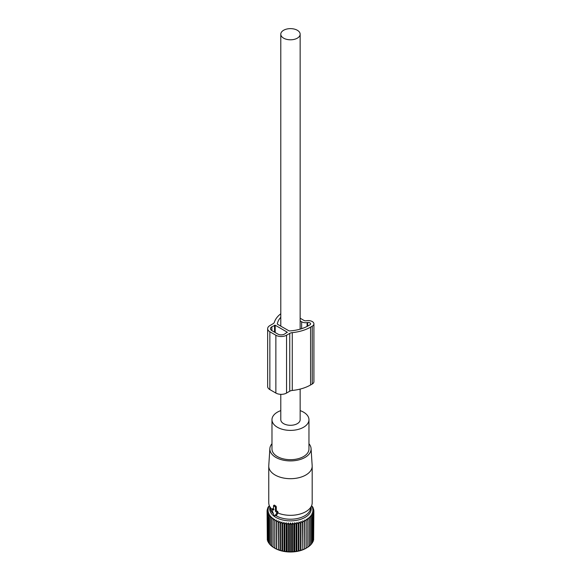 <?xml version="1.0" encoding="UTF-8"?>
<svg xmlns="http://www.w3.org/2000/svg" width="581" height="581" viewBox="0 0 581 581"><rect width="100%" height="100%" fill="white"/><g stroke="black" fill="none" stroke-linecap="round" stroke-linejoin="round"><path stroke-width="0.87" d="M280.79 394.332L280.79 419.707A9.681 5.585 -0 0 0 283.63 423.658A9.681 5.585 -0 0 0 294.175 424.871A9.681 5.585 -0 0 0 300.152 419.707L300.152 389.081M283.63 38.164A9.681 5.585 -0 0 0 294.175 39.377A9.681 5.585 -0 0 0 300.152 34.214A9.681 5.585 -0 0 0 297.312 30.263A9.681 5.585 -0 0 0 286.767 29.05A9.681 5.585 -0 0 0 280.79 34.214A9.681 5.585 -0 0 0 283.63 38.164M275.445 511.265L277.05 512.762L275.024 515.645A0.944 0.545 -120 0 1 274.857 515.768A0.944 0.545 -120 0 1 273.869 514.977L271.843 509.762L272.133 509.348L273.448 510.103L273.513 505.673L275.445 507.024L275.445 511.265L276.28 510.779L276.28 506.683L274.464 505.143L274.029 505.383M274.029 509.479L272.976 508.695L272.62 509.247M274.857 515.768L276.738 515.071L278.103 512.413L277.602 511.36L276.28 510.779M277.689 512.921A21.715 12.542 -0 0 0 284.356 514.817A21.715 12.542 -0 0 0 311.794 505.158A21.715 12.542 -0 0 0 312.186 502.783L312.186 466.158A21.715 12.542 -0 0 0 312.171 465.693L311.075 448.561A20.618 11.903 180 0 1 284.668 460.428A20.618 11.903 180 0 1 269.867 448.561A20.618 11.903 180 0 1 271.981 443.739M269.867 448.561L268.771 465.693A21.715 12.542 -0 0 0 268.756 466.158A21.715 12.542 -0 0 0 284.356 478.185A21.715 12.542 -0 0 0 312.186 466.158M268.756 466.158L268.756 502.783A21.715 12.542 -0 0 0 269.148 505.158A21.715 12.542 -0 0 0 271.923 509.305M269.148 505.158L270.702 509.806A20.139 11.627 -0 0 0 273.397 513.764M275.699 515.5A20.139 11.627 -0 0 0 284.799 518.753A20.139 11.627 -0 0 0 310.239 509.806L311.794 505.158M308.961 443.739A20.618 11.903 180 0 1 311.075 448.561M280.79 410.614A18.49 10.676 -0 0 0 271.981 419.707A18.49 10.676 -0 0 0 285.264 429.955A18.49 10.676 -0 0 0 308.961 419.707A18.49 10.676 -0 0 0 300.152 410.614M271.981 419.707L271.981 449.004A18.49 10.676 -0 0 0 285.264 459.251A18.49 10.676 -0 0 0 308.961 449.004L308.961 419.707M313.631 510.147L313.631 509.109L312.6 508.876L313.856 510.43L313.856 511.759L312.6 511.389L313.631 513.081L312.28 512.638L313.181 514.381L311.75 513.858L312.52 515.645L311.017 515.049L311.634 516.872L310.08 516.182L310.552 518.041L308.961 517.264L309.281 519.145L307.661 518.281L307.821 520.169L306.194 519.211L306.194 521.113L304.575 520.06L304.422 521.949L302.824 520.808L302.505 522.689L300.951 521.455L300.479 523.314L298.983 521.992L298.358 523.822L296.927 522.421L296.157 524.207L294.807 522.726L293.906 524.469L292.65 522.907L291.618 524.599L290.471 522.973L289.323 524.599L288.292 522.907L287.036 524.469L286.135 522.726L284.784 524.207L284.015 522.421L282.584 523.822L281.959 521.992L280.463 523.314L279.991 521.455L278.437 522.689L278.437 549.742L280.463 550.374L280.463 523.314M313.181 508.615L313.181 507.809L312.28 507.627L313.631 509.109M313.631 539.095L313.856 511.759L312.709 510.133L313.856 510.43M313.181 540.628L313.631 540.134L313.631 513.081M312.52 542.095L313.181 541.434L313.181 514.381M311.634 543.482L312.52 542.705L312.52 515.645M310.08 545.167L311.634 543.932L311.634 516.872M308.961 546.242L310.552 545.101L310.552 518.041M307.661 547.258L309.281 546.205L309.281 519.145M304.575 520.06L304.575 549.038L307.821 547.229L307.821 520.169M304.575 549.038L304.422 521.949M302.824 520.808L302.824 549.786L304.422 549.009M302.824 549.786L302.505 522.689M300.951 521.455L300.951 550.432L302.505 549.742M300.951 550.432L300.479 550.374L300.479 523.314M298.983 521.992L298.983 550.97L300.479 550.374M298.983 550.97L298.358 550.875L298.358 523.822M296.927 522.421L296.927 551.398L298.358 550.875M296.927 551.398L296.157 551.26L296.157 524.207M294.807 522.726L294.807 551.703L296.157 551.26M294.807 551.703L293.906 551.522L293.906 524.469M292.65 522.907L292.65 551.885L293.906 551.522M292.65 551.885L291.618 551.652L291.618 524.599M290.471 522.973L290.471 551.95L291.618 551.652M290.471 551.95L289.323 551.652L289.323 524.599M288.292 522.907L288.292 551.885L289.323 551.652M288.292 551.885L287.036 551.522L287.036 524.469M286.135 522.726L286.135 551.703L287.036 551.522M286.135 551.703L284.784 551.26L284.784 524.207M284.015 522.421L284.015 551.398L284.784 551.26M284.015 551.398L282.584 550.875L282.584 523.822M281.959 521.992L281.959 550.97L282.584 550.875M281.959 550.97L280.463 550.374M269.337 505.731L267.761 507.809L268.662 507.627L267.311 509.109L268.342 508.876L267.086 510.43L268.233 510.133L267.086 511.759L268.342 511.389L267.311 513.081L268.662 512.638L267.761 514.381L269.192 513.858L268.422 515.645L269.925 515.049L269.308 516.872L270.862 516.182L270.39 518.041L271.981 517.264L271.661 519.145L273.281 518.281L273.121 520.169L274.748 519.211L274.748 521.113L276.367 520.06L276.367 549.038L274.748 548.166A22.056 12.738 0 0 0 274.871 548.261A22.056 12.738 0 0 0 279.897 550.432A22.056 12.738 0 0 0 306.071 548.261A22.056 12.738 0 0 0 306.194 548.188L306.194 519.211M311.605 505.731L313.181 507.809M311.038 507.416A20.734 11.969 180 0 1 302.142 518.797A20.734 11.969 180 0 1 280.529 519.407A20.734 11.969 180 0 1 269.904 507.416M279.991 521.455L279.991 550.432M276.367 520.06L276.52 521.949L278.117 520.808L278.437 549.742M278.117 549.786L276.52 549.009L276.52 521.949M274.871 548.261L273.121 547.229L273.121 520.169M273.281 547.258L271.661 546.205L271.661 519.145M271.981 546.242L270.39 545.101L270.39 518.041M270.862 545.167L269.308 543.932L269.308 516.872M269.308 543.482L268.422 542.705L268.422 515.645M268.422 542.095L267.761 541.434L267.761 514.381M267.761 540.628L267.311 540.134L267.311 513.081M267.311 539.095L267.086 510.43M312.52 507.148L312.52 506.538M278.117 520.808L278.437 522.689M274.748 548.166L274.748 519.211M267.311 510.147L267.311 509.109M267.761 508.615L267.761 507.809M268.422 507.148L268.422 506.538M312.258 383.997L312.258 326.173A5.665 3.268 -0 0 0 313.914 323.864L313.914 381.688A5.665 3.268 -0 0 1 312.258 383.997L310.588 384.963A34.228 19.761 -0 0 1 292.272 390.461A4.75 2.745 -0 0 0 292.09 390.476A4.75 2.745 -0 0 0 289.745 391.216L289.745 333.392L286.549 335.237A7.553 4.365 -0 0 1 275.866 335.237L269.86 331.766A7.553 4.365 -0 0 1 267.645 328.679A7.553 4.365 -0 0 1 269.86 325.6L273.048 323.755A4.721 2.723 180 0 0 274.326 322.397A4.75 2.745 180 0 0 274.363 322.295A34.228 19.761 -0 0 1 280.79 313.769M289.745 391.216L286.549 393.061L286.549 335.237M267.645 328.679L267.645 386.503A7.553 4.365 -0 0 0 269.86 389.59L275.866 393.061A7.553 4.365 -0 0 0 286.549 393.061M313.914 323.864A5.665 3.268 -0 0 0 306.783 320.705L306.26 320.785A2.36 1.365 -0 0 1 303.979 320.436L300.152 318.221M312.258 326.173L310.588 327.139L310.588 384.963M289.745 333.392A4.721 2.723 180 0 1 292.09 332.652A4.75 2.745 180 0 1 292.272 332.637A34.228 19.761 -0 0 0 310.588 327.139M280.79 317.299A30.924 17.851 -0 0 0 277.326 323.842A0.959 0.552 -0 0 0 277.319 323.893A0.959 0.552 -0 0 0 277.595 324.285L288.822 330.771A0.959 0.552 -0 0 0 289.592 330.923A30.924 17.851 -0 0 0 308.25 325.788L309.92 324.83A2.36 1.365 -0 0 0 310.61 323.864A2.36 1.365 -0 0 0 307.639 322.549L307.109 322.629L307.109 326.413M301.641 328.693L301.641 321.78A5.665 3.268 -0 0 0 307.109 322.629M301.641 321.78L300.152 320.923M275.198 325.215L271.857 326.754A4.721 2.723 -0 0 0 270.477 328.679A4.721 2.723 -0 0 0 271.857 330.611L277.871 334.082A4.721 2.723 -0 0 0 284.545 334.082L287.217 332.15L275.198 325.215L275.198 332.535M275.445 507.024L276.28 506.683M275.111 506.443L275.793 505.913M273.782 505.673L274.464 505.143M272.133 509.348L272.976 508.695M276.759 512.021L277.602 511.36M275.024 515.645L276.738 515.071M277.05 512.762L278.103 512.413M275.866 393.061L275.866 335.237M269.86 389.59L269.86 331.766M292.272 390.461L292.272 332.637M307.639 326.137L307.639 322.549M274.53 332.15L274.53 325.215M271.857 330.611L271.857 326.754M287.217 332.535L287.217 332.15M300.152 329.151L300.152 34.214M280.79 326.13L280.79 34.214M273.513 505.673L274.116 505.121M271.872 509.348L272.649 508.636"/></g></svg>
